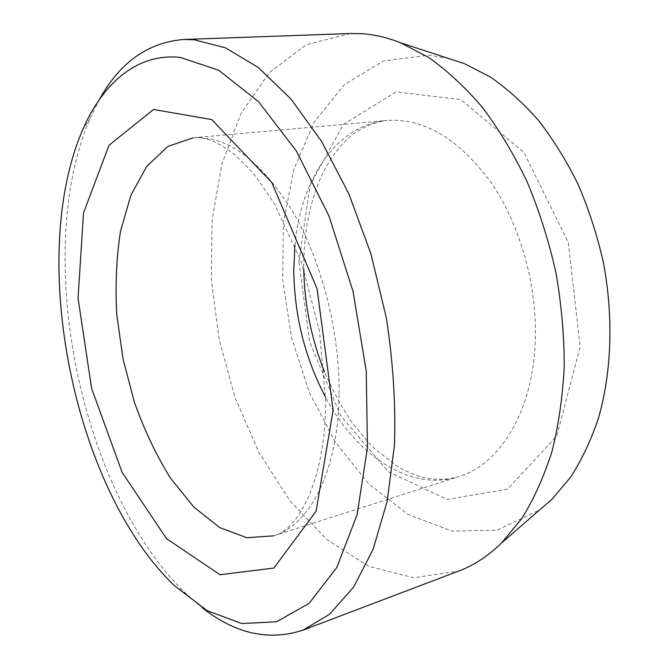 <?xml version="1.0" encoding="UTF-8"?>
<svg xmlns="http://www.w3.org/2000/svg" width="669" height="669" viewBox="0 0 669 669"><rect width="100%" height="100%" fill="white"/><g stroke="black" fill="none" stroke-linecap="round" stroke-linejoin="round"><path stroke-width="0.5" stroke-dasharray="3.35 2.51" d="M448.774 58.546L428.678 55.117L383.228 61.063L344.451 84.562L314.346 121.892L293.892 169.224L283.372 223.011L282.694 280.035L291.5 337.402L309.295 392.369L335.386 442.192L368.87 483.996L408.408 514.704L452.06 531.119L497.092 530.224L539.85 509.761M99.514 99.313L89.889 118.781C32.079 254.262 79.87 491.013 185.706 593.453L202.13 607.661M350.414 33.517L306.185 44.748L269.256 72.687L240.974 113.571L221.899 163.78L212.09 220.042L211.295 279.525L219.164 339.693L235.254 398.206L259.054 452.721L289.928 500.772L326.982 539.649L368.903 566.367L413.785 577.79L458.909 570.975M339.108 393.347C339.735 330.461 321.028 258.945 291.483 209.422C259.413 159.381 226.649 135.514 193.19 137.814C204.455 136.275 218.27 141.903 234.643 154.69L248.893 168.488L256.143 177.042L274.156 203.301L301.41 262.123L319.531 331.289L325.644 401.208C325.619 483.068 296.559 530.952 273.537 535.844C309.789 525.366 338.665 470.391 339.108 393.347M298.934 261.529L310.107 185.137L343.389 124.342L396.132 91.912L460.874 99.589L524.019 152.54L568.324 242.579L580.132 346.634L556.876 435.845L507.662 489.056L446.992 499.442L388.171 471.603L340.504 415.416L309.663 341.851L298.934 261.529M294.92 245.239C300.707 180.07 335.821 125.011 386.899 120.504C423.761 117.928 458.457 138.558 491.004 182.394C520.875 225.746 538.119 288.565 535.116 344.769C531.788 413.567 498.798 464.796 458.792 476.646C409.963 492.309 356.243 455.188 325.636 397.369M193.19 137.814L386.899 120.504C372.884 122.101 358.551 129.343 349.887 136.81C339.727 145.717 330.912 157.441 323.436 171.983C310.55 198.568 303.985 229.676 303.743 265.292L303.768 268.938M273.537 535.844L458.792 476.646C448.381 479.656 437.585 480.141 426.412 478.092C415.658 475.617 405.673 471.494 396.449 465.699L375.192 449.208L368.402 442.435L353.165 424.071C342.294 408.232 332.769 390.897 324.59 372.073M174.032 585.392L185.706 593.453M82.254 130.748L89.889 118.781"/><path stroke-width="1" d="M539.85 509.761L552.31 498.949L570.824 476.888C581.905 459.603 591.153 439.901 598.579 417.774C611.7 371.83 613.674 316.579 603.321 262.148C597.149 235.145 588.787 209.305 578.225 184.619C566.568 160.978 553.355 139.612 538.587 120.545C523.158 103.034 506.985 88.459 490.068 76.826L464.445 63.672L448.774 58.546M180.254 57.4C136.894 52.818 102.382 83.592 82.254 130.748C27.471 259.171 73.715 488.278 174.032 585.392L207.131 610.655L241.86 623.55L276.548 621.76L309.036 603.413L336.783 567.555L357.079 514.779L367.457 447.703L366.252 371.103L353.056 291.458L328.964 215.92L296.375 151.043L258.518 101.655L218.796 70.312L180.254 57.4M202.13 607.661C235.195 633.769 268.771 641.278 302.865 630.19L329.6 614.267L353.475 587.307L373.093 549.408L387.142 501.416L394.467 445.01C395.789 403.992 393.071 361.578 386.306 317.767L370.869 253.651L348.875 193.893L321.689 141.56L290.948 98.979L258.401 67.586L225.662 47.917L194.144 39.747L183.624 39.479C147.899 42.481 119.86 62.426 99.514 99.313M302.865 630.19L458.909 570.975C474.053 565.28 488.261 555.964 501.533 543.011L521.678 518.609C533.753 499.266 543.822 476.989 551.883 451.767C558.607 425.091 562.729 396.525 564.26 366.085C564.193 334.96 561.358 303.517 555.755 271.748C548.597 240.296 539.013 210.208 526.996 181.5C513.775 154.037 498.898 129.309 482.357 107.333C465.139 87.213 447.218 70.58 428.586 57.434L400.555 42.766C387.368 37.539 374.464 34.52 361.837 33.701L350.414 33.517L183.624 39.479M333.137 410.055L317.064 288.732L271.765 182.478L211.705 119.575L153.544 109.473L109.014 145.273L83.5 212.976L78.056 298.215L91.62 388.455L122.151 472.423L166.589 538.679L219.942 574.713L273.847 568.065L316.077 511.25L333.137 410.055M193.19 137.814L167.827 146.452L146.804 166.272L130.915 195.197L120.562 231.031C116.398 257.582 115.143 285.554 116.791 314.948L123.063 359.094L134.402 402.22C144.287 429.95 156.303 455.246 170.436 478.101L193.876 507.11L219.741 527.607L246.811 537.717L273.537 535.844M325.636 397.369C304.821 357.781 294.209 315.124 293.783 269.398L294.92 245.239M324.59 372.073C311.361 338.966 304.42 304.587 303.768 268.938M464.445 63.672L400.555 42.766M552.31 498.949L501.533 543.011"/></g></svg>
